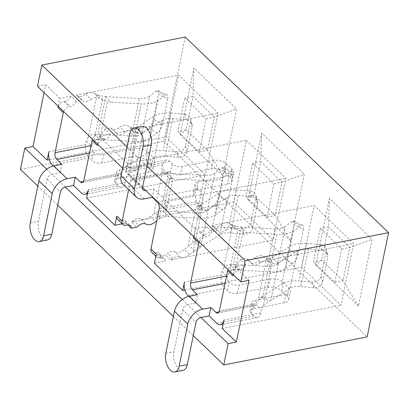 <?xml version="1.0" encoding="UTF-8"?>
<svg xmlns="http://www.w3.org/2000/svg" width="409" height="409" viewBox="0 0 409 409"><rect width="100%" height="100%" fill="white"/><g stroke="black" fill="none" stroke-linecap="round" stroke-linejoin="round"><path stroke-width="0.31" stroke-dasharray="2.04 1.53" d="M269.347 261.801A9.928 6.61 133.9 0 0 264.541 260.927A9.928 6.61 133.9 0 0 260.717 262.512L255.38 257.373A9.928 6.61 -46.1 0 1 259.204 255.794A9.928 6.61 -46.1 0 1 264.01 256.668L269.347 261.801L273.396 263.56L268.038 258.406L270.538 258.529L262.767 296.392A14.888 7.648 -168.4 0 1 258.57 297.962L263.549 296.99A7.444 4.959 133.9 0 0 256.351 303.601L219.428 310.814M260.717 262.512A7.444 4.959 -46.1 0 1 252.818 264.418L246.1 258.355L240.569 259.434L245.906 264.567A5.956 3.967 -46.1 0 1 240.201 269.684L238.928 269.935A5.956 3.967 133.9 0 0 232.987 275.901M240.569 259.434A5.956 3.967 -46.1 0 1 234.863 264.551L233.595 264.802A5.956 3.967 -46.1 0 0 228.012 269.603M193.856 236.75A5.956 3.967 -46.1 0 1 199.439 231.944L200.712 231.693A5.956 3.967 133.9 0 0 206.412 226.576L211.75 231.709L217.281 230.63L211.944 225.497L213.324 226.428A7.444 4.959 133.9 0 0 221.228 224.521A9.928 6.61 -46.1 0 1 225.052 222.936A9.928 6.61 -46.1 0 1 229.853 223.81L235.19 228.943L243.012 232.051A17.633 14.55 -17.4 0 0 246.499 232.578L276.862 234.316L269.158 271.857L235.241 269.914A14.888 7.648 11.6 0 0 229.751 270.242L237.977 230.17M221.228 224.521L226.566 229.653A9.928 6.61 -46.1 0 1 230.39 228.069A9.928 6.61 -46.1 0 1 235.19 228.943M211.75 231.709A5.956 3.967 -46.1 0 1 206.049 236.831L204.776 237.077A5.956 3.967 -46.1 0 0 199.193 241.883M226.56 276.07L227.476 275.891L227.307 276.724A7.444 4.959 -46.1 0 1 234.735 269.265L229.751 270.242M226.566 229.653A7.444 4.959 -46.1 0 1 218.662 231.56L217.281 230.63M182.296 299.557L187.588 304.649A4.964 3.303 133.9 0 0 182.634 309.623L173.989 351.755A12.408 6.713 -101.1 0 0 175.793 364.7A12.408 6.713 -101.1 0 0 183.038 370.349M268.038 258.406L264.01 256.668M262.767 296.392L281.878 284.091A24.816 12.745 11.6 0 1 298.821 280.993L306.525 243.452A24.816 12.745 11.6 0 0 289.582 246.55L272.476 257.563A17.633 7.035 -63.3 0 1 270.538 258.529M306.525 243.452L320.186 244.48A7.444 6.196 -14.3 0 1 326.116 248.902A7.444 6.196 -14.3 0 1 326.167 251.284L327.67 257.21L327.619 254.817C326.796 252.21 324.807 250.681 321.653 250.242L308.422 248.953L300.717 286.494A14.888 7.648 -168.4 0 0 289.976 288.289L270.845 300.508L278.555 262.967A24.816 12.745 11.6 0 1 278.273 263.14C276.658 264.081 275.032 264.219 273.396 263.56M308.422 248.953A14.888 7.648 -168.4 0 0 297.68 250.743L278.555 262.967M255.38 257.373A7.444 4.959 -46.1 0 1 247.481 259.286L246.1 258.355M188.043 295.605L224.909 288.406L227.307 290.712A7.444 3.824 11.6 0 0 237.455 293.365L268.176 287.363A9.928 5.097 -168.4 0 1 281.704 290.896L287.041 296.029A9.928 5.097 -168.4 0 1 288.57 299.628A9.928 5.097 -168.4 0 1 284.183 302.767L253.468 308.764A7.444 3.824 11.6 0 0 250.175 311.121A7.444 3.824 11.6 0 0 251.325 313.815L253.723 316.126A9.928 5.373 78.9 0 0 257.343 317.527A9.928 5.373 78.9 0 0 260.773 312.916L261.458 309.582A7.444 4.959 -46.1 0 1 263.36 305.707L272.123 263.018M263.36 305.707L268.488 301.735A24.816 12.745 11.6 0 0 270.845 300.508M300.717 286.494L313.943 287.783C318.453 287.839 321.316 285.988 322.532 282.241L327.67 257.21M322.532 282.241L321.029 276.315L326.167 251.284M321.029 276.315A7.444 6.196 -14.3 0 1 312.481 282.026L298.821 280.993M219.127 311.791L252.767 305.216A4.964 2.684 -101.1 0 0 254.577 305.917A4.964 2.684 -101.1 0 0 256.07 304.393L256.351 303.601M253.723 316.126L216.862 323.33M260.773 312.916L223.912 320.119M252.788 305.216A7.444 3.824 -168.4 0 1 251.888 302.778A7.444 3.824 -168.4 0 1 255.18 300.421L285.896 294.424A9.928 5.097 -168.4 0 0 290.283 291.285A9.928 5.097 -168.4 0 0 288.754 287.685L283.417 282.553A9.928 5.097 -168.4 0 0 269.889 279.02L239.168 285.022A7.444 3.824 -168.4 0 1 229.301 282.624L229.025 282.348L227.307 290.712M229.853 223.81L233.974 225.64L240.702 226.995A24.816 12.745 -168.4 0 1 241.187 227.021L233.483 264.567L267.271 266.448A14.888 7.648 11.6 0 0 277.486 264.148L285.196 226.606L291.729 221.453L293.509 220.926C294.286 221.381 294.465 222.695 294.051 224.868L303.289 229.28A7.444 2.781 115.5 0 0 302.634 225.287A7.444 2.781 115.5 0 0 300.712 225.748L293.442 230.865A24.816 12.745 -168.4 0 1 276.862 234.316M267.271 266.448L274.981 228.907A14.888 7.648 11.6 0 0 285.196 226.606M274.981 228.907L241.187 227.021M232.629 225.032L223.866 267.721C225.062 265.973 227.041 264.909 229.797 264.521A24.816 12.745 -168.4 0 1 233.483 264.567M293.442 230.865L285.733 268.406A24.816 12.745 -168.4 0 1 269.158 271.857M285.733 268.406L293.002 263.289A7.444 2.781 115.5 0 0 298.151 254.311L303.289 229.28M298.151 254.311L288.912 249.899L294.051 224.868M288.912 249.899C287.916 253.861 286.285 256.898 284.02 258.999L277.486 264.148M223.866 267.721A7.444 4.959 133.9 0 0 221.969 271.591L221.284 274.93A9.928 5.373 78.9 0 0 224.909 288.406M227.476 275.891A4.964 2.684 -101.1 0 0 229.025 282.348M184.418 282.128L221.284 274.93M200.931 317.486L187.588 304.649L195.783 303.049L197.491 294.705M251.433 263.488L353.657 243.519L314.163 205.528L301.489 267.266L340.983 305.257L353.657 243.519M233.248 274.638L234.873 266.724L245.906 264.567M222.199 328.463L340.983 305.257M52.49 165.205L89.351 158.007L91.754 160.318A7.444 3.824 11.6 0 0 101.902 162.966L132.623 156.964A9.928 5.097 -168.4 0 1 146.151 160.502L151.488 165.635A9.928 5.097 -168.4 0 1 153.017 169.229A9.928 5.097 -168.4 0 1 148.631 172.368L117.91 178.37A7.444 3.824 11.6 0 0 114.622 180.722A7.444 3.824 11.6 0 0 115.767 183.421L118.17 185.727L81.309 192.93M46.738 169.157L52.035 174.249L60.225 172.649L53.313 166.003M49.361 159.643L165.936 136.872L205.43 174.863L218.104 113.119L178.61 75.133L165.936 136.872M86.642 198.063L205.43 174.863M122.199 223.851L125.962 223.12A5.956 3.967 133.9 0 0 125.072 220.604A5.956 3.967 133.9 0 0 121.974 219.894L120.701 220.139A5.956 3.967 -46.1 0 1 117.598 219.428M127.869 224.95L125.962 223.12M131.493 222.036L144.602 219.475A9.928 6.61 -46.1 0 1 141.136 219.316A7.444 4.959 133.9 0 0 133.39 220.466L131.493 222.036L136.831 227.169M145.829 190.548L154.019 188.948L161.759 196.392L198.621 189.188L196.218 186.877A7.444 3.824 -168.4 0 1 195.073 184.183A7.444 3.824 -168.4 0 1 198.36 181.826L229.081 175.829A9.928 5.097 11.6 0 0 233.467 172.69A9.928 5.097 11.6 0 0 231.939 169.091L226.601 163.958A9.928 5.097 11.6 0 0 213.074 160.425L182.353 166.427A7.444 3.824 -168.4 0 1 172.204 163.774L169.801 161.468A9.928 5.373 78.9 0 0 166.187 160.067A9.928 5.373 78.9 0 0 162.751 164.674L162.066 168.012A7.444 4.959 133.9 0 0 162.47 171.432L153.707 214.122L150.18 216.576A9.928 6.61 -46.1 0 1 144.602 219.475L233.713 202.072L273.207 240.057L285.881 178.319L246.387 140.328L233.713 202.072M154.423 263.263L165.456 261.106L160.118 255.973L165.65 254.894L170.982 260.027L273.207 240.057M184.914 290.042L301.489 267.266M195.783 303.049L188.866 296.397M211.944 225.497L314.163 205.528M193.754 236.647L195.379 228.733L206.412 226.576M195.379 228.733L167.092 201.525L285.881 178.319M162.751 164.674L125.89 171.877L127.603 163.534L246.387 140.328M127.603 163.534L99.315 136.325L110.353 134.167A5.956 3.967 -46.1 0 1 104.648 139.285L103.375 139.535A5.956 3.967 133.9 0 0 97.434 145.502M115.88 133.089L128.988 130.527A9.928 6.61 133.9 0 0 125.164 132.112A7.444 4.959 -46.1 0 1 117.26 134.019L110.542 127.956L105.016 129.034L110.353 134.167M118.17 185.727A9.928 5.373 78.9 0 0 121.785 187.128A9.928 5.373 78.9 0 0 125.22 182.521L125.906 179.183A7.444 4.959 -46.1 0 1 127.807 175.313L136.57 132.623L133.789 131.401A9.928 6.61 133.9 0 0 128.988 130.527L218.104 113.119M58.201 106.253L59.826 98.334L70.859 96.181L76.197 101.314L81.728 100.231L76.391 95.098L178.61 75.133M59.826 98.334L45.68 84.729L37.49 86.33M122.634 168.237L142.547 187.394M169.801 161.468L132.94 168.666L140.676 176.11L132.485 177.71A4.964 3.303 133.9 0 1 129.898 177.117A4.964 3.303 133.9 0 1 129.244 174.341L137.894 132.209A12.408 6.713 -101.1 0 1 142.184 126.447M249.015 280.329L234.873 266.724M133.789 131.401L128.457 126.269A9.928 6.61 -46.1 0 0 123.651 125.394A9.928 6.61 -46.1 0 0 119.827 126.979A7.444 4.959 -46.1 0 1 111.928 128.886L110.542 127.956M105.016 129.034A5.956 3.967 -46.1 0 1 99.31 134.152L98.037 134.403A5.956 3.967 -46.1 0 0 92.46 139.208M76.391 95.098L77.771 96.028A7.444 4.959 133.9 0 0 85.675 94.121A9.928 6.61 -46.1 0 1 89.494 92.536A9.928 6.61 -46.1 0 1 94.3 93.416L99.638 98.549L107.46 101.652A17.633 14.55 -17.4 0 0 110.946 102.178L141.309 103.917L133.6 141.458L99.689 139.52A14.888 7.648 11.6 0 0 94.198 139.842L102.424 99.77M85.675 94.121L91.008 99.254A9.928 6.61 -46.1 0 1 94.832 97.674A9.928 6.61 -46.1 0 1 99.638 98.549M76.197 101.314A5.956 3.967 -46.1 0 1 70.491 106.432L69.218 106.677A5.956 3.967 -46.1 0 0 63.64 111.483M91.008 145.67L91.923 145.492L91.749 146.325A7.444 4.959 -46.1 0 1 99.177 138.871L94.198 139.842M91.008 99.254A7.444 4.959 -46.1 0 1 83.109 101.166L81.728 100.231M58.303 106.35A5.956 3.967 -46.1 0 1 63.886 101.544L65.154 101.299A5.956 3.967 133.9 0 0 70.859 96.181M65.379 187.087L52.035 174.249A4.964 3.303 133.9 0 0 47.081 179.224L38.436 221.356A12.408 6.713 -101.1 0 0 40.24 234.301A12.408 6.713 -101.1 0 0 47.485 239.95M162.128 120.348L154.423 157.889A14.888 7.648 -168.4 0 1 165.164 156.1L178.39 157.388C182.895 157.439 185.758 155.594 186.979 151.841L192.118 126.81L192.066 124.418C191.243 121.81 189.255 120.287 186.1 119.842L172.869 118.554A14.888 7.648 -168.4 0 0 162.128 120.348L142.997 132.567A24.816 12.745 11.6 0 1 142.715 132.741C141.1 133.682 139.479 133.82 137.843 133.165L132.48 128.007L134.985 128.129L127.209 165.998A14.888 7.648 -168.4 0 1 123.017 167.562L127.997 166.591A7.444 4.959 133.9 0 0 120.793 173.201L83.876 180.415M132.48 128.007L128.457 126.269M127.209 165.998L146.32 153.697A24.816 12.745 11.6 0 1 163.263 150.599L170.972 113.053A24.816 12.745 11.6 0 0 154.029 116.151L136.918 127.163A17.633 7.035 -63.3 0 1 134.985 128.129M170.972 113.053L184.633 114.085A7.444 6.196 -14.3 0 1 190.563 118.508A7.444 6.196 -14.3 0 1 190.609 120.89L192.118 126.81M136.57 132.623L137.843 133.165M125.164 132.112L119.827 126.979M127.807 175.313L132.93 171.335A24.816 12.745 11.6 0 0 135.292 170.108L142.997 132.567M154.423 157.889L135.292 170.108M186.979 151.841L185.471 145.916L190.609 120.89M185.471 145.916A7.444 6.196 -14.3 0 1 176.928 151.627L163.263 150.599M114.622 180.722L116.335 172.378A7.444 3.824 -168.4 0 0 117.23 174.817A4.964 2.684 -101.1 0 0 119.024 175.517A4.964 2.684 -101.1 0 0 120.517 173.999L120.793 173.201M125.22 182.521L88.354 189.72M116.335 172.378A7.444 3.824 -168.4 0 1 119.622 170.026L150.343 164.024A9.928 5.097 -168.4 0 0 154.73 160.885A9.928 5.097 -168.4 0 0 153.201 157.291L147.864 152.158A9.928 5.097 -168.4 0 0 134.336 148.62L103.615 154.622A7.444 3.824 -168.4 0 1 93.748 152.23L93.472 151.954L91.754 160.318M94.3 93.416L98.421 95.241L105.149 96.601A24.816 12.745 -168.4 0 1 105.634 96.626L97.93 134.167L131.718 136.054A14.888 7.648 11.6 0 0 141.933 133.748L149.638 96.207L156.172 91.059L157.956 90.527C158.733 90.982 158.912 92.296 158.498 94.469L167.736 98.886A7.444 2.781 115.5 0 0 167.082 94.888A7.444 2.781 115.5 0 0 165.154 95.348L157.884 100.466A24.816 12.745 -168.4 0 1 141.309 103.917M131.718 136.054L139.423 98.508A14.888 7.648 11.6 0 0 149.638 96.207M139.423 98.508L105.634 96.626M97.076 94.632L88.313 137.322C89.51 135.573 91.488 134.51 94.244 134.121A24.816 12.745 -168.4 0 1 97.93 134.167M157.884 100.466L150.18 138.012A24.816 12.745 -168.4 0 1 133.6 141.458M150.18 138.012L157.45 132.889A7.444 2.781 115.5 0 0 162.598 123.912L167.736 98.886M162.598 123.912L153.36 119.5L158.498 94.469M153.36 119.5C152.363 123.467 150.732 126.499 148.467 128.6L141.933 133.748M88.313 137.322A7.444 4.959 133.9 0 0 86.411 141.192L85.726 144.53A9.928 5.373 78.9 0 0 89.351 158.007M91.923 145.492A4.964 2.684 -101.1 0 0 93.472 151.954M48.865 151.729L85.726 144.53M60.225 172.649L61.938 164.311M97.69 144.244L99.315 136.325M150.18 216.576L155.517 221.709M170.982 260.027L172.879 258.457A7.444 4.959 -46.1 0 1 180.625 257.307A9.928 6.61 133.9 0 0 184.091 257.466A9.928 6.61 133.9 0 0 189.669 254.562L184.336 249.429L192.527 243.197A17.633 7.035 116.7 0 1 194.592 241.586L211.698 230.574L219.408 193.033L200.298 205.328A14.888 7.648 -168.4 0 1 196.105 206.898L187.879 246.97M180.625 257.307L175.287 252.174A9.928 6.61 133.9 0 0 178.753 252.333A9.928 6.61 133.9 0 0 184.336 249.429M160.118 255.973A5.956 3.967 133.9 0 0 159.229 253.462A5.956 3.967 133.9 0 0 156.126 252.747L154.858 252.997A5.956 3.967 133.9 0 1 151.754 252.281M159.188 208.902L196.054 201.703L196.223 200.87A7.444 4.959 133.9 0 0 197.21 205.032A7.444 4.959 133.9 0 0 201.085 205.926L196.105 206.898M175.287 252.174A7.444 4.959 133.9 0 0 167.542 253.319L165.65 254.894M156.304 254.086A5.956 3.967 133.9 0 0 157.092 257.419A5.956 3.967 133.9 0 0 160.19 258.13L161.463 257.885A5.956 3.967 -46.1 0 1 164.566 258.595A5.956 3.967 -46.1 0 1 165.456 261.106M197.097 212.931L204.807 175.384A14.888 7.648 11.6 0 0 215.016 173.084L221.55 167.935L223.334 167.409C224.112 167.864 224.29 169.178 223.876 171.351L218.738 196.376C217.741 200.344 216.11 203.375 213.846 205.482L207.312 210.63A14.888 7.648 11.6 0 1 197.097 212.931L163.309 211.049A24.816 12.745 -168.4 0 0 162.818 211.024C160.118 210.926 157.649 211.586 155.41 213.002L160.768 218.155L165.001 216.719L172.772 178.856A14.888 7.648 11.6 0 0 167.286 179.178L172.266 178.201A7.444 4.959 -46.1 0 1 168.39 177.312A7.444 4.959 -46.1 0 1 167.291 173.968L130.369 181.182L128.63 189.664M160.768 218.155L156.734 220.86M172.772 178.856L206.688 180.793A24.816 12.745 -168.4 0 0 223.268 177.348L215.558 214.889A24.816 12.745 -168.4 0 1 198.984 218.34L168.62 216.601A17.633 14.555 162.6 0 0 165.001 216.719M215.558 214.889L222.828 209.771A7.444 2.781 115.5 0 0 227.977 200.793L218.738 196.376M153.707 214.122L155.41 213.002M141.136 219.316L146.473 224.449M162.47 171.432L164.316 172.992L167.332 173.457A24.816 12.745 -168.4 0 1 171.013 173.503L163.309 211.049M204.807 175.384L171.013 173.503M223.876 171.351L233.115 175.763L227.977 200.793M233.115 175.763A7.444 2.781 115.5 0 0 232.46 171.765A7.444 2.781 115.5 0 0 230.538 172.225L223.268 177.348M226.601 163.958L224.889 172.301A9.928 5.097 11.6 0 0 211.361 168.769L180.64 174.771A7.444 3.824 11.6 0 1 170.768 172.373A4.964 2.684 -101.1 0 0 168.953 171.678A4.964 2.684 -101.1 0 0 167.46 173.196L167.291 173.968M130.369 181.182A4.964 2.684 78.9 0 1 132.087 178.876A4.964 2.684 78.9 0 1 133.896 179.577L138.963 184.454L130.773 186.054A14.888 9.913 -46.1 0 1 123.017 184.27M132.94 168.666A9.928 5.373 -101.1 0 0 129.321 167.271A9.928 5.373 -101.1 0 0 125.89 171.877M224.889 172.301L230.226 177.434A9.928 5.097 11.6 0 1 231.755 181.034A9.928 5.097 11.6 0 1 227.368 184.168L196.647 190.17A7.444 3.824 11.6 0 0 193.36 192.527A7.444 3.824 11.6 0 0 194.255 194.96L194.505 195.241L196.218 186.877M189.669 254.562L200.39 247.164A24.816 12.745 11.6 0 0 200.671 246.99L208.38 209.444L227.506 197.225A14.888 7.648 -168.4 0 1 238.248 195.43L230.543 232.977L243.769 234.265C248.278 234.321 251.141 232.47 252.358 228.723L250.85 222.798A7.444 6.196 -14.3 0 1 242.307 228.508L228.641 227.476A24.816 12.745 11.6 0 0 211.698 230.574M227.506 197.225L219.802 234.771A14.888 7.648 -168.4 0 1 230.543 232.977M219.802 234.771L200.671 246.99M193.201 252.113L201.964 209.423L203.922 210.911L206.018 210.671A24.816 12.745 11.6 0 0 208.38 209.444M228.641 227.476L236.351 189.934A24.816 12.745 11.6 0 0 219.408 193.033M236.351 189.934L250.011 190.962A7.444 6.196 -14.3 0 1 255.942 195.384A7.444 6.196 -14.3 0 1 255.988 197.767L250.85 222.798M255.988 197.767L257.496 203.692L252.358 228.723M257.496 203.692L257.445 201.3C256.622 198.692 254.633 197.164 251.479 196.724L238.248 195.43M201.964 209.423A7.444 4.959 -46.1 0 1 201.56 206.003L202.245 202.665A9.928 5.373 78.9 0 0 198.621 189.188M196.054 201.703A4.964 2.684 -101.1 0 0 194.505 195.241M167.092 201.525L165.471 209.439A9.928 5.373 -101.1 0 0 161.759 196.392M165.379 209.868L202.245 202.665M140.676 176.11L138.963 184.454M154.019 188.948L152.393 196.862M146.913 166.11L127 146.959M37.817 186.049L57.725 205.2M173.37 316.448L193.278 335.6M267.046 217.148L275.237 215.548L290.676 240.901L304.378 174.157L261.683 133.089L247.982 199.832L253.892 195.011L275.237 215.548L282.087 182.174L260.743 161.642L253.892 195.011L245.697 196.611L252.547 163.242L273.897 183.774L267.046 217.148L245.697 196.611M247.982 199.832L290.676 240.901M273.897 183.774L282.087 182.174L304.378 174.157M261.683 133.089L260.743 161.642L252.547 163.242M199.27 151.949L207.46 150.348L222.9 175.701L236.601 108.958L193.907 67.889L180.205 134.633L186.115 129.817L207.46 150.348L214.311 116.979L192.961 96.442L186.115 129.817L177.92 131.417L184.771 98.042L206.121 118.579L199.27 151.949L177.92 131.417M180.205 134.633L222.9 175.701M206.121 118.579L214.311 116.979L236.601 108.958M193.907 67.889L192.961 96.442L184.771 98.042M185.221 37.05L163.81 141.34L20.45 169.346M163.81 141.34L367.144 336.939M334.823 282.348L343.013 280.748L358.453 306.101L372.154 239.357L329.46 198.283L315.758 265.032L321.668 260.211L343.013 280.748L349.864 247.373L328.519 226.842L321.668 260.211L313.473 261.811L320.324 228.442L341.673 248.974L334.823 282.348L313.473 261.811M315.758 265.032L358.453 306.101M341.673 248.974L349.864 247.373L372.154 239.357M329.46 198.283L328.519 226.842L320.324 228.442M44.06 92.649L45.68 84.729M240.201 269.684L234.863 264.551M200.712 231.693L206.049 236.831M182.634 309.623L195.977 322.456M266.796 257.89L258.57 297.962M281.878 284.091L289.582 246.55M278.273 263.14L272.476 257.563M320.186 244.48L321.653 250.242M252.818 264.418L247.481 259.286M238.928 269.935L233.595 264.802M297.68 250.743L289.976 288.289M313.943 287.783L312.481 282.026M263.549 296.99L268.488 301.735M256.07 304.393L261.458 309.582M251.325 313.815L253.038 305.472L252.772 305.216M253.468 308.764L255.18 300.421M284.183 302.767L285.896 294.424M287.041 296.029L288.754 287.685M281.704 290.896L283.417 282.553M268.176 287.363L269.889 279.02M237.455 293.365L239.168 285.022M199.439 231.944L204.776 237.077M213.324 226.428L218.662 231.56M233.974 225.64L239.331 230.794M240.702 226.995L246.499 232.578M291.729 221.453L300.712 225.748M235.241 269.914L243.012 232.051M293.002 263.289L284.02 258.999M229.797 264.521L234.735 269.265M221.969 271.591L227.307 276.724M225.047 283.457L229.301 282.624M165.793 353.356L173.989 351.755M104.648 139.285L99.31 134.152M65.154 101.299L70.491 106.432M47.081 179.224L60.425 192.056M131.243 127.496L123.017 167.562M146.32 153.697L154.029 116.151M142.715 132.741L136.918 127.163M184.633 114.085L186.1 119.842M117.26 134.019L111.928 128.886M103.375 139.535L98.037 134.403M172.869 118.554L165.164 156.1M178.39 157.388L176.928 151.627M127.997 166.591L132.93 171.335M120.517 173.999L125.906 179.183M117.214 174.817L83.569 181.392M115.767 183.421L117.48 175.078L117.219 174.822M117.91 178.37L119.622 170.026M148.631 172.368L150.343 164.024M151.488 165.635L153.201 157.291M146.151 160.502L147.864 152.158M132.623 156.964L134.336 148.62M101.902 162.966L103.615 154.622M63.886 101.544L69.218 106.677M77.771 96.028L83.109 101.166M98.421 95.241L103.779 100.394M105.149 96.601L110.946 102.178M156.172 91.059L165.154 95.348M99.689 139.52L107.46 101.652M157.45 132.889L148.467 128.6M94.244 134.121L99.177 138.871M86.411 141.192L91.749 146.325M89.489 153.058L93.748 152.23M30.24 222.956L38.436 221.356M133.39 220.466L138.723 225.599M161.463 257.885L156.126 252.747M142.588 187.174L129.244 174.341M159.06 219.244L167.286 179.178M206.688 180.793L198.984 218.34M162.818 211.024L168.62 216.601M222.828 209.771L213.846 205.482M121.974 219.894L127.311 225.027M120.701 220.139L126.038 225.277M207.312 210.63L215.016 173.084M221.55 167.935L230.538 172.225M172.266 178.201L167.332 173.457M167.46 173.196L162.066 168.012M172.204 163.774L170.492 172.117L170.757 172.373L133.896 179.577M182.353 166.427L180.64 174.771M213.074 160.425L211.361 168.769M231.939 169.091L230.226 177.434M229.081 175.829L227.368 184.168M198.36 181.826L196.647 190.17M160.19 258.13L154.858 252.997M172.879 258.457L167.542 253.319M194.827 250.922L189.469 245.768M200.39 247.164L194.592 241.586M243.769 234.265L242.307 228.508M200.298 205.328L192.527 243.197M250.011 190.962L251.479 196.724M206.018 210.671L201.085 205.926M201.56 206.003L196.223 200.87M157.378 202.164L194.255 194.96M144.116 198.886L130.773 186.054M129.704 133.809L137.894 132.209M326.116 248.902L327.614 254.787M254.577 305.917L217.711 313.115M257.343 317.527L223.069 324.219M250.175 311.121L251.888 302.778M288.57 299.628L290.283 291.285M293.555 220.947L302.634 225.287M190.563 118.508L192.061 124.392M119.024 175.517L82.158 182.721M121.785 187.128L87.516 193.82M153.017 169.229L154.73 160.885M158.002 90.553L167.082 94.888M159.229 253.462L164.566 258.595M125.072 220.604L130.41 225.742M223.38 167.429L232.46 171.765M168.39 177.312L163.13 172.255M168.953 171.678L132.087 178.876M166.187 160.067L129.321 167.271M233.467 172.69L231.755 181.034M255.942 195.384L257.44 201.269M202.465 210.088L197.21 205.032M155.865 256.233L157.092 257.419M195.073 184.183L193.36 192.527M143.242 189.95L129.898 177.117"/><path stroke-width="0.61" d="M189.301 296.305L202.644 309.143A14.888 9.913 133.9 0 0 187.787 324.056L179.137 366.188A12.408 6.713 78.9 0 1 174.847 371.95A12.408 6.713 78.9 0 1 167.603 366.3A12.408 6.713 78.9 0 1 165.793 353.356L174.444 311.223A14.888 9.913 -46.1 0 1 189.301 296.305L197.491 294.705L192.424 289.828A4.964 2.684 78.9 0 1 190.609 283.089L198.83 243.043A5.956 3.967 -46.1 0 1 199.193 241.883M174.847 371.95L183.038 370.349A12.408 6.713 -101.1 0 0 187.327 364.588L195.977 322.456A4.964 3.303 -46.1 0 1 200.931 317.486L228.15 343.667L236.341 342.067L249.015 280.329L240.819 281.929L245.19 260.651L146.913 166.11M202.644 309.143L210.834 307.542L215.906 312.42A4.964 2.684 78.9 0 0 217.711 313.115A4.964 2.684 78.9 0 0 219.428 310.814L227.649 270.768A5.956 3.967 -46.1 0 1 228.012 269.603M200.931 317.486L209.122 315.886L216.862 323.33A9.928 5.373 -101.1 0 0 220.477 324.726A9.928 5.373 -101.1 0 0 223.912 320.119L222.199 328.463L236.341 342.067M198.83 243.043L193.493 237.91A5.956 3.967 -46.1 0 1 193.856 236.75M152.393 196.862L152.306 197.286L157.378 202.164A4.964 2.684 78.9 0 1 159.188 208.902L150.967 248.953L156.304 254.086L154.423 263.263L182.705 290.472L184.418 282.128A9.928 5.373 -101.1 0 0 188.043 295.605L188.866 296.397M209.122 315.886L210.834 307.542M227.649 270.768L232.987 275.901L233.248 274.638M87.516 193.82L84.924 194.326A9.928 5.373 -101.1 0 1 81.309 192.93L73.569 185.487L65.379 187.087L182.296 299.557M53.313 166.003L52.49 165.205A9.928 5.373 -101.1 0 1 48.865 151.729L47.153 160.072L49.361 159.643M47.153 160.072L33.011 146.468L24.816 148.068L46.738 169.157M84.924 194.326A9.928 5.373 -101.1 0 0 88.354 189.72L86.642 198.063L114.929 225.272L122.199 223.851M156.734 220.86L155.517 221.709A9.928 6.61 133.9 0 1 149.939 224.613A9.928 6.61 133.9 0 1 146.473 224.449A7.444 4.959 133.9 0 0 138.723 225.599L136.831 227.169L131.299 228.253L127.869 224.95M182.705 290.472L184.914 290.042M127 146.959L41.856 65.057L37.49 86.33L122.634 168.237M142.547 187.394L240.819 281.929M193.493 237.91L193.754 236.647M53.748 165.911L67.091 178.743A14.888 9.913 133.9 0 0 52.234 193.656L43.584 235.788A12.408 6.713 78.9 0 1 39.29 241.55A12.408 6.713 78.9 0 1 32.05 235.901A12.408 6.713 78.9 0 1 30.24 222.956L38.891 180.824A14.888 9.913 -46.1 0 1 53.748 165.911L61.938 164.311L56.871 159.433A4.964 2.684 78.9 0 1 55.057 152.695L63.277 112.644A5.956 3.967 -46.1 0 1 63.64 111.483M39.29 241.55L47.485 239.95A12.408 6.713 -101.1 0 0 51.774 234.188L60.425 192.056A4.964 3.303 -46.1 0 1 65.379 187.087M67.091 178.743L75.282 177.143L80.353 182.02A4.964 2.684 78.9 0 0 82.158 182.721A4.964 2.684 78.9 0 0 83.876 180.415L92.097 140.369A5.956 3.967 -46.1 0 1 92.46 139.208M63.277 112.644L57.94 107.511A5.956 3.967 -46.1 0 1 58.303 106.35M73.569 185.487L75.282 177.143M92.097 140.369L97.434 145.502L97.69 144.244M57.94 107.511L58.201 106.253M150.967 248.953A5.956 3.967 133.9 0 0 151.754 252.281L155.865 256.233M145.829 190.548A4.964 3.303 -46.1 0 1 143.242 189.95A4.964 3.303 -46.1 0 1 142.588 187.174L151.238 145.042A12.408 6.713 -101.1 0 0 149.428 132.097A12.408 6.713 -101.1 0 0 142.184 126.447L133.994 128.048A12.408 6.713 78.9 0 1 141.238 133.697A12.408 6.713 78.9 0 1 143.043 146.642L151.238 145.042M131.299 228.253A5.956 3.967 133.9 0 0 130.41 225.742A5.956 3.967 133.9 0 0 127.311 225.027L126.038 225.277A5.956 3.967 133.9 0 1 122.935 224.561A5.956 3.967 133.9 0 1 122.148 221.228L128.63 189.664M122.935 224.561L117.598 219.428A5.956 3.967 -46.1 0 1 116.81 216.095L122.148 221.228M165.379 209.868A9.928 5.373 -101.1 0 0 165.461 209.434L165.379 209.868M152.306 197.286L144.116 198.886A14.888 9.913 133.9 0 1 136.361 197.102L123.017 184.27A14.888 9.913 -46.1 0 1 121.054 175.942L129.704 133.809A12.408 6.713 78.9 0 1 133.994 128.048M143.043 146.642L134.397 188.774A14.888 9.913 133.9 0 0 136.361 197.102M114.929 225.272L116.81 216.095M37.817 186.049L20.45 169.346L24.816 148.068M57.725 205.2L173.37 316.448M193.278 335.6L223.779 364.94L228.15 343.667M41.856 65.057L185.221 37.05L388.55 232.649L245.19 260.651M223.779 364.94L367.144 336.939L388.55 232.649M33.011 146.468L44.06 92.649M190.609 283.089L226.56 276.07M219.127 311.791L215.906 312.42M192.424 289.828L225.047 283.457M179.137 366.188L187.327 364.588M174.444 311.223L187.787 324.056M55.057 152.695L91.008 145.67M83.569 181.392L80.353 182.02M56.871 159.433L89.489 153.058M43.584 235.788L51.774 234.188M38.891 180.824L52.234 193.656M134.397 188.774L121.054 175.942M223.069 324.219L220.477 324.726"/></g></svg>
